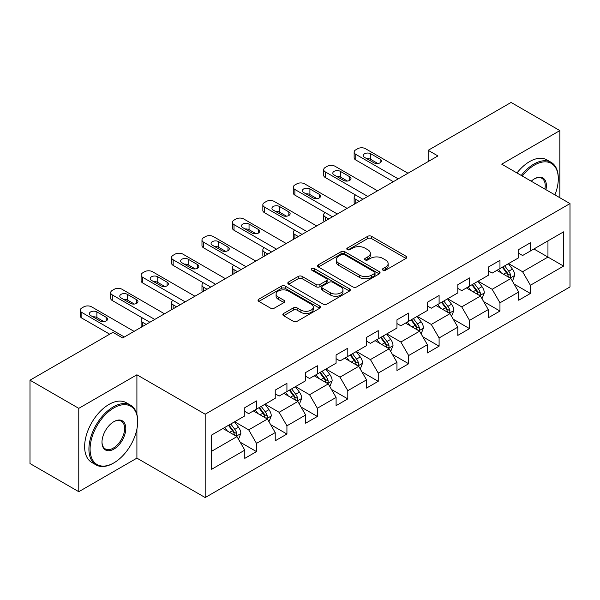 <?xml version="1.0" encoding="UTF-8"?>
<svg xmlns="http://www.w3.org/2000/svg" width="600" height="600" viewBox="0 0 600 600"><rect width="100%" height="100%" fill="white"/><g stroke="black" fill="none" stroke-linecap="round" stroke-linejoin="round"><path stroke-width="0.9" d="M382.965 270.188A1.897 1.095 0 0 0 385.65 270.188L405.99 258.435A2.708 1.56 0 0 0 406.785 257.332A2.708 1.56 0 0 0 405.99 256.23L371.528 236.325A2.708 1.56 0 0 0 367.695 236.325L347.347 248.07A1.897 1.095 0 0 0 346.793 248.85A1.897 1.095 0 0 0 347.347 249.623A1.897 1.095 0 0 0 350.032 249.623L352.665 248.1A8.663 5.002 0 0 1 364.92 248.1L367.793 249.757A8.663 5.002 0 0 1 370.327 253.298A8.663 5.002 0 0 1 367.793 256.837L365.16 258.353A1.897 1.095 0 0 0 364.605 259.132A1.897 1.095 0 0 0 365.16 259.905A1.897 1.095 0 0 0 367.837 259.905L370.47 258.382A8.663 5.002 0 0 1 382.725 258.382L385.597 260.04A8.663 5.002 0 0 1 388.14 263.58A8.663 5.002 0 0 1 385.597 267.12L382.965 268.635A1.897 1.095 0 0 0 382.41 269.407A1.897 1.095 0 0 0 382.965 270.188L382.965 268.635M283.627 313.493A2.708 1.56 0 0 0 282.84 314.603A2.708 1.56 0 0 0 283.627 315.705L293.303 321.293A2.708 1.56 0 0 0 297.127 321.293L319.725 308.243A2.708 1.56 0 0 0 320.52 307.14A2.708 1.56 0 0 0 319.725 306.03L285.255 286.132A2.708 1.56 0 0 0 281.43 286.132L258.832 299.175A2.708 1.56 0 0 0 258.038 300.285A2.708 1.56 0 0 0 258.832 301.388L270.517 308.13A2.708 1.56 0 0 0 274.343 308.13L284.017 302.55A2.708 1.56 0 0 0 284.805 301.447A2.708 1.56 0 0 0 284.017 300.337L278.22 296.993A7.245 4.185 0 0 1 276.097 294.038A7.245 4.185 0 0 1 280.575 290.175A7.245 4.185 0 0 1 288.465 291.082L311.16 304.178A7.245 4.185 0 0 1 313.282 307.14A7.245 4.185 0 0 1 308.805 311.002A7.245 4.185 0 0 1 300.915 310.095L297.127 307.913A2.708 1.56 0 0 0 293.303 307.913L283.627 313.493L283.627 315.705M136.905 374.79L78.773 408.353L30 380.19L30 463.545L78.773 491.7L136.905 458.138L205.185 497.558L205.185 414.21L136.905 374.79L136.905 414.353M559.852 197.73L559.852 130.597L501.72 164.167L570 203.587L205.185 414.21M559.852 130.597L511.088 102.442L428.175 150.308L428.175 161.572M30 380.19L112.913 332.325L122.663 337.957L437.925 155.94L428.175 150.308M352.853 286.905A2.708 1.56 0 0 0 356.685 286.905L379.282 273.862A2.708 1.56 0 0 0 380.07 272.752A2.708 1.56 0 0 0 379.282 271.65L344.812 251.752A2.708 1.56 0 0 0 340.98 251.752L318.39 264.795A2.708 1.56 0 0 0 317.595 265.897A2.708 1.56 0 0 0 318.39 267.007L352.853 286.905M312.54 270.593A1.897 1.095 0 0 1 314.46 270.862L314.46 268.612L349.5 288.84A2.708 1.56 0 0 1 350.295 289.95A2.708 1.56 0 0 1 349.5 291.053L326.91 304.095A2.708 1.56 0 0 1 323.077 304.095L288.608 284.197L288.608 281.985A2.708 1.56 0 0 0 287.82 283.095A2.708 1.56 0 0 0 288.608 284.197M288.608 281.985L298.282 276.405A2.708 1.56 0 0 1 302.108 276.405L316.087 284.475A2.708 1.56 0 0 0 319.92 284.475L326.332 280.77A2.708 1.56 0 0 0 327.127 279.668A2.708 1.56 0 0 0 326.332 278.558L311.782 270.157A1.897 1.095 0 0 1 311.228 269.385A1.897 1.095 0 0 1 312.397 268.373A1.897 1.095 0 0 1 314.46 268.612M205.185 497.558L570 286.935L570 203.587M240.202 442.2L256.493 451.605L256.493 443.377L275.228 432.57L275.228 440.79L286.928 434.033L286.928 425.812L305.655 414.998L305.655 423.217L317.362 416.46L317.362 408.24L336.09 397.425L336.09 405.653L347.798 398.895L347.798 390.668L366.525 379.86L366.525 388.08L378.233 381.322L378.233 373.095L396.96 362.288L396.96 370.507L408.66 363.75L408.66 355.53L427.395 344.715L427.395 352.935L439.095 346.178L439.095 337.957L457.822 327.142L457.822 335.37L469.53 328.612L469.53 320.385L488.257 309.577L488.257 317.798L499.965 311.04L499.965 302.812L518.692 292.005L518.692 300.225L530.4 293.468L530.4 285.248L563.565 266.1L563.565 231.855L547.957 240.87L547.957 257.085L563.565 266.1M256.493 451.605L244.792 458.362L244.792 450.143L211.627 469.29L211.627 435.045L244.792 415.897L244.792 407.678L256.493 400.92L256.493 409.14L275.228 398.325L275.228 390.105L286.928 383.347L286.928 391.567L305.655 380.76L305.655 372.532L317.362 365.775L317.362 374.002L336.09 363.188L336.09 354.968L347.798 348.202L347.798 356.43L366.525 345.615L366.525 337.395L378.233 330.638L378.233 338.858L396.96 328.043L396.96 319.822L408.66 313.065L408.66 321.285L427.395 310.478L427.395 302.25L439.095 295.493L439.095 303.72L457.822 292.905L457.822 284.685L469.53 277.92L469.53 286.147L488.257 275.332L488.257 267.112L499.965 260.355L499.965 268.575L518.692 257.76L518.692 249.54L530.4 242.782L530.4 251.002L563.565 231.855M253.373 410.94L267.42 419.055L248.692 429.862L234.645 421.755M244.792 411.39L248.692 413.647L256.493 409.14M248.692 429.862L256.493 443.377M267.42 419.055L275.228 432.57M283.808 393.375L297.855 401.482L279.127 412.298L265.08 404.183M275.228 393.825L279.127 396.075L286.928 391.567M279.127 412.298L286.928 425.812M297.855 401.482L305.655 414.998M314.243 375.803L328.29 383.91L309.562 394.725L295.515 386.618M305.655 376.252L309.562 378.502L317.362 374.002M309.562 394.725L317.362 408.24M328.29 383.91L336.09 397.425M344.678 358.23L358.718 366.337L339.99 377.153L325.942 369.045M336.09 358.68L339.99 360.938L347.798 356.43M339.99 377.153L347.798 390.668M358.718 366.337L366.525 379.86M375.105 340.657L389.153 348.772L370.425 359.58L356.377 351.472M366.525 341.108L370.425 343.365L378.233 338.858M370.425 359.58L378.233 373.095M389.153 348.772L396.96 362.288M405.54 323.093L419.588 331.2L400.86 342.015L386.812 333.9M396.96 323.543L400.86 325.793L408.66 321.285M400.86 342.015L408.66 355.53M419.588 331.2L427.395 344.715M435.975 305.52L450.022 313.627L431.295 324.442L417.248 316.335M427.395 305.97L431.295 308.22L439.095 303.72M431.295 324.442L439.095 337.957M450.022 313.627L457.822 327.142M466.41 287.947L480.457 296.055L461.73 306.87L447.683 298.763M457.822 288.397L461.73 290.655L469.53 286.147M461.73 306.87L469.53 320.385M480.457 296.055L488.257 309.577M496.845 270.375L510.885 278.49L492.158 289.298L478.118 281.19M488.257 270.825L492.158 273.082L499.965 268.575M492.158 289.298L499.965 302.812M510.885 278.49L518.692 292.005M533.91 248.978L547.957 257.085L522.592 271.733L508.545 263.618M518.692 253.26L522.592 255.51L530.4 251.002M522.592 271.733L530.4 285.248M78.773 408.353L78.773 491.7M211.627 451.268L236.985 436.62L222.938 428.513M236.985 436.62L244.792 450.143M514.11 284.062L530.4 293.468M483.675 301.635L499.965 311.04M453.24 319.207L469.53 328.612M422.805 336.772L439.095 346.178M392.37 354.345L408.66 363.75M361.942 371.918L378.233 381.322M331.507 389.49L347.798 398.895M301.072 407.055L317.362 416.46M270.638 424.627L286.928 434.033M136.905 458.138L136.905 429.075M383.722 270.45L385.597 269.37A8.663 5.002 0 0 0 388.14 265.83L388.14 263.58M370.327 253.298L370.327 255.548A8.663 5.002 0 0 1 367.793 259.087L365.918 260.168M405.99 256.23L405.99 258.435L371.528 238.583A2.708 1.56 0 0 0 367.695 238.583L348.105 249.885M379.245 273.885L344.812 254.002A2.708 1.56 0 0 0 340.98 254.002L318.42 267.03M374.49 273.532A1.897 1.095 0 0 0 375.045 272.752A1.897 1.095 0 0 0 374.49 271.98L344.235 254.513A1.897 1.095 0 0 0 341.558 254.513L338.782 256.118A8.663 5.002 0 0 0 336.24 259.657A8.663 5.002 0 0 0 338.782 263.19L359.46 275.13A8.663 5.002 0 0 0 371.715 275.13L374.49 273.532L374.49 275.782A1.897 1.095 0 0 0 375.045 275.01L375.045 272.752M336.24 259.657L336.24 261.907A8.663 5.002 0 0 0 338.782 265.447L338.782 263.19M374.49 275.782L371.715 277.388A8.663 5.002 0 0 1 359.46 277.388L338.782 265.447M288.645 284.22L298.282 278.655L298.282 276.405M327.127 279.668L327.127 281.918A2.708 1.56 0 0 1 326.332 283.02L319.92 286.725A2.708 1.56 0 0 1 316.087 286.725L302.108 278.655A2.708 1.56 0 0 0 298.282 278.655M314.46 270.862L349.47 291.075M330.593 292.845A7.245 4.185 0 0 0 338.49 293.752A7.245 4.185 0 0 0 342.96 289.89A7.245 4.185 0 0 0 340.837 286.935L332.843 282.315A2.708 1.56 0 0 0 329.017 282.315L322.597 286.02A2.708 1.56 0 0 0 321.803 287.13A2.708 1.56 0 0 0 322.597 288.233L330.593 292.845L330.593 295.103A7.245 4.185 0 0 0 338.49 296.01A7.245 4.185 0 0 0 342.96 292.147L342.96 289.89M321.803 287.13L321.803 289.38A2.708 1.56 0 0 0 322.597 290.483L322.597 288.233M330.593 295.103L322.597 290.483M313.282 307.14L313.282 309.39A7.245 4.185 0 0 1 308.805 313.252A7.245 4.185 0 0 1 300.915 312.345L297.127 310.163A2.708 1.56 0 0 0 293.303 310.163L283.665 315.728M276.097 294.038L276.097 296.288A7.245 4.185 0 0 0 278.22 299.25L278.22 296.993M283.98 302.572L278.22 299.25M319.688 308.265L285.255 288.382A2.708 1.56 0 0 0 281.43 288.382L258.87 301.41M512.43 281.16L514.748 275.31A7.312 4.223 -120 0 0 512.415 269.085L508.388 263.707M501.375 272.993L498.638 269.34M359.205 201.39L355.755 199.395L355.755 203.385M354.6 204.053A5.52 3.188 180 0 1 354.142 202.778L354.142 197.145A5.52 3.188 0 0 0 355.755 199.395M509.76 277.837L510.645 276.9L510.803 275.625A7.312 4.223 -120 0 0 508.71 271.222L504.683 265.853M502.853 266.91L507.322 272.873A3.728 2.152 60 0 1 507.998 274.005L510.803 275.625M502.342 267.202L506.37 272.58A7.312 4.223 60 0 1 508.463 276.975M355.567 195.007A5.52 3.188 0 0 0 354.142 197.145M398.228 178.86L355.755 154.343A5.52 3.188 -0 0 1 354.142 152.093A5.52 3.188 -0 0 1 355.755 149.835L357.705 148.71A5.52 3.188 -0 0 1 365.513 148.71L407.978 173.235M354.142 152.093L354.142 157.725A5.52 3.188 180 0 0 355.755 159.975L393.345 181.68M364.538 157.387A4.417 2.55 180 0 1 363.24 155.58A4.417 2.55 180 0 1 365.97 153.225A4.417 2.55 180 0 1 370.778 153.78L380.145 159.188A4.417 2.55 180 0 1 381.435 160.988A4.417 2.55 180 0 1 378.712 163.343A4.417 2.55 180 0 1 373.897 162.788L364.538 157.387M366.832 158.708A4.417 2.55 180 0 1 370.778 159.413L377.843 163.493M554.918 194.88A33.66 19.433 120 0 0 558.293 178.808A33.66 19.433 120 0 0 534.495 165.067A33.66 19.433 120 0 0 522.27 176.025M521.257 175.447A34.485 19.913 -60 0 1 533.91 164.055A34.485 19.913 -60 0 1 551.153 162.345A34.485 19.913 -60 0 1 558.293 178.132L558.293 178.808M531.24 181.208A16.83 9.72 -60 0 1 534.495 178.808L534.495 178.808A16.83 9.72 -60 0 1 545.94 189.697M516.967 172.965A34.485 19.913 -60 0 1 529.62 161.572A34.485 19.913 -60 0 1 546.862 159.87L551.153 162.345M544.875 189.083A16.005 9.24 120 0 0 541.912 178.35A16.005 9.24 120 0 0 534.195 178.98M113.302 463.207L113.887 462.87A33.66 19.433 120 0 0 137.685 421.643A33.66 19.433 120 0 0 113.887 407.903A33.66 19.433 120 0 0 90.09 449.123A33.66 19.433 120 0 0 113.887 462.87L113.302 463.207A34.485 19.913 -60 0 1 96.06 464.91A34.485 19.913 -60 0 1 90.773 437.28A34.485 19.913 -60 0 1 113.302 406.89A34.485 19.913 -60 0 1 130.545 405.18A34.485 19.913 -60 0 1 137.685 420.967L137.685 421.643M113.887 449.123A16.83 9.72 -60 0 1 101.985 442.252A16.83 9.72 -60 0 1 113.887 421.643L113.887 421.643A16.83 9.72 -60 0 1 125.79 428.513A16.83 9.72 -60 0 1 113.887 449.123M101.993 441.908A16.005 9.24 120 0 0 105.3 448.905A16.005 9.24 120 0 0 113.302 448.11A16.005 9.24 120 0 0 123.757 434.01A16.005 9.24 120 0 0 121.305 421.185A16.005 9.24 120 0 0 113.587 421.815M96.06 464.91L91.77 462.435A34.485 19.913 -60 0 1 86.483 434.798A34.485 19.913 -60 0 1 109.012 404.408A34.485 19.913 -60 0 1 126.255 402.705L130.545 405.18M481.995 298.725L484.32 292.882A7.312 4.223 -120 0 0 481.987 286.657L477.96 281.28M470.94 290.565L468.202 286.913M328.778 218.962L325.32 216.968L325.32 220.958M324.165 221.618A5.52 3.188 180 0 1 323.707 220.35L323.707 214.718A5.52 3.188 0 0 0 325.32 216.968M479.325 295.403L480.21 294.465L480.368 293.19A7.312 4.223 -120 0 0 478.275 288.795L474.248 283.418M472.418 284.475L476.888 290.438A3.728 2.152 60 0 1 477.562 291.57L480.368 293.19M471.908 284.775L475.935 290.145A7.312 4.223 60 0 1 478.028 294.548M325.132 212.58A5.52 3.188 0 0 0 323.707 214.718M451.56 316.298L453.885 310.455A7.312 4.223 -120 0 0 451.553 304.23L447.525 298.853M440.505 308.138L437.768 304.485M298.343 236.535L294.885 234.54L294.885 238.522M293.73 239.19A5.52 3.188 180 0 1 293.272 237.915L293.272 232.282A5.52 3.188 0 0 0 294.885 234.54M448.89 312.975L449.775 312.038L449.94 310.763A7.312 4.223 -120 0 0 447.847 306.368L443.82 300.99M441.982 302.048L446.452 308.01A3.728 2.152 60 0 1 447.127 309.142L449.94 310.763M441.472 302.34L445.5 307.718A7.312 4.223 60 0 1 447.592 312.112M294.697 230.145A5.52 3.188 0 0 0 293.272 232.282M367.793 196.433L325.32 171.915A5.52 3.188 -0 0 1 323.707 169.665A5.52 3.188 -0 0 1 325.32 167.407L327.27 166.282A5.52 3.188 -0 0 1 335.077 166.282L377.55 190.8M323.707 169.665L323.707 175.29A5.52 3.188 180 0 0 325.32 177.547L362.918 199.252M334.103 174.953A4.417 2.55 180 0 1 332.805 173.153A4.417 2.55 180 0 1 335.535 170.797A4.417 2.55 180 0 1 340.343 171.352L349.71 176.76A4.417 2.55 180 0 1 351 178.56A4.417 2.55 180 0 1 348.278 180.915A4.417 2.55 180 0 1 343.462 180.36L334.103 174.953M336.397 176.28A4.417 2.55 180 0 1 340.343 176.985L347.415 181.065M337.358 214.005L294.885 189.488A5.52 3.188 -0 0 1 293.272 187.23A5.52 3.188 -0 0 1 294.885 184.98L296.843 183.855A5.52 3.188 -0 0 1 304.642 183.855L347.115 208.373M293.272 187.23L293.272 192.862A5.52 3.188 180 0 0 294.885 195.12L332.483 216.817M303.668 192.525A4.417 2.55 180 0 1 302.377 190.725A4.417 2.55 180 0 1 305.1 188.37A4.417 2.55 180 0 1 309.907 188.925L319.275 194.325A4.417 2.55 180 0 1 320.565 196.132A4.417 2.55 180 0 1 317.843 198.487A4.417 2.55 180 0 1 313.035 197.933L303.668 192.525M305.962 193.853A4.417 2.55 180 0 1 309.907 194.55L316.98 198.638M421.132 333.87L423.45 328.02A7.312 4.223 -120 0 0 421.118 321.795L417.09 316.425M410.07 325.702L407.332 322.05M267.907 254.1L264.457 252.112L264.457 256.095M263.303 256.763A5.52 3.188 180 0 1 262.837 255.487L262.837 249.855A5.52 3.188 0 0 0 264.457 252.112M418.455 330.548L419.34 329.61L419.505 328.335A7.312 4.223 -120 0 0 417.412 323.94L413.385 318.562M411.555 319.62L416.018 325.582A3.728 2.152 60 0 1 416.692 326.715L419.505 328.335M411.045 319.913L415.072 325.29A7.312 4.223 60 0 1 417.165 329.685M264.263 247.718A5.52 3.188 0 0 0 262.837 249.855M390.697 351.442L393.015 345.593A7.312 4.223 -120 0 0 390.683 339.368L386.655 333.99M379.635 343.275L376.905 339.623M237.472 271.673L234.022 269.678L234.022 273.668M232.868 274.335A5.52 3.188 180 0 1 232.403 273.06L232.403 267.428A5.52 3.188 0 0 0 234.022 269.678M388.02 348.12L388.912 347.183L389.07 345.907A7.312 4.223 -120 0 0 386.978 341.505L382.95 336.135M381.12 337.192L385.582 343.155A3.728 2.152 60 0 1 386.265 344.288L389.07 345.907M380.61 337.485L384.638 342.862A7.312 4.223 60 0 1 386.73 347.257M233.835 265.29A5.52 3.188 0 0 0 232.403 267.428M360.263 369.007L362.58 363.165A7.312 4.223 -120 0 0 360.248 356.94L356.22 351.562M349.207 360.847L346.47 357.195M207.038 289.245L203.587 287.25L203.587 291.24M202.433 291.9A5.52 3.188 180 0 1 201.975 290.632L201.975 285A5.52 3.188 0 0 0 203.587 287.25M357.593 365.685L358.478 364.748L358.635 363.472A7.312 4.223 -120 0 0 356.543 359.077L352.515 353.7M350.685 354.757L355.155 360.72A3.728 2.152 60 0 1 355.83 361.853L358.635 363.472M350.175 355.058L354.202 360.428A7.312 4.223 60 0 1 356.295 364.83M203.4 282.862A5.52 3.188 0 0 0 201.975 285M306.923 231.577L264.457 207.053A5.52 3.188 -0 0 1 262.837 204.803A5.52 3.188 -0 0 1 264.457 202.553L266.407 201.428A5.52 3.188 -0 0 1 274.207 201.428L316.68 225.945M262.837 204.803L262.837 210.435A5.52 3.188 180 0 0 264.457 212.685L302.048 234.39M273.233 210.097A4.417 2.55 180 0 1 271.942 208.298A4.417 2.55 180 0 1 274.665 205.942A4.417 2.55 180 0 1 279.48 206.49L288.84 211.897A4.417 2.55 180 0 1 290.138 213.697A4.417 2.55 180 0 1 287.407 216.053A4.417 2.55 180 0 1 282.6 215.505L273.233 210.097M275.528 211.425A4.417 2.55 180 0 1 279.48 212.123L286.545 216.202M276.495 249.142L234.022 224.625A5.52 3.188 -0 0 1 232.403 222.375A5.52 3.188 -0 0 1 234.022 220.118L235.972 218.993A5.52 3.188 -0 0 1 243.772 218.993L286.245 243.517M232.403 222.375L232.403 228.007A5.52 3.188 180 0 0 234.022 230.257L271.612 251.962M242.798 227.67A4.417 2.55 180 0 1 241.507 225.862A4.417 2.55 180 0 1 244.23 223.507A4.417 2.55 180 0 1 249.045 224.062L258.405 229.47A4.417 2.55 180 0 1 259.702 231.27A4.417 2.55 180 0 1 256.972 233.625A4.417 2.55 180 0 1 252.165 233.07L242.798 227.67M245.1 228.99A4.417 2.55 180 0 1 249.045 229.695L256.11 233.775M246.06 266.715L203.587 242.197A5.52 3.188 -0 0 1 201.975 239.947A5.52 3.188 -0 0 1 203.587 237.69L205.538 236.565A5.52 3.188 -0 0 1 213.345 236.565L255.81 261.082M201.975 239.947L201.975 245.572A5.52 3.188 180 0 0 203.587 247.83L241.178 269.535M212.37 245.235A4.417 2.55 180 0 1 211.072 243.435A4.417 2.55 180 0 1 213.803 241.08A4.417 2.55 180 0 1 218.61 241.635L227.978 247.042A4.417 2.55 180 0 1 229.267 248.843A4.417 2.55 180 0 1 226.545 251.197A4.417 2.55 180 0 1 221.73 250.642L212.37 245.235M214.665 246.562A4.417 2.55 180 0 1 218.61 247.267L225.675 251.347M329.827 386.58L332.153 380.737A7.312 4.223 -120 0 0 329.82 374.513L325.793 369.135M318.772 378.42L316.035 374.767M176.61 306.817L173.153 304.822L173.153 308.805M171.998 309.472A5.52 3.188 180 0 1 171.54 308.197L171.54 302.565A5.52 3.188 0 0 0 173.153 304.822M327.157 383.257L328.043 382.32L328.2 381.045A7.312 4.223 -120 0 0 326.108 376.65L322.08 371.272M320.25 372.33L324.72 378.293A3.728 2.152 60 0 1 325.395 379.425L328.2 381.045M319.74 372.623L323.767 378A7.312 4.223 60 0 1 325.86 382.395M172.965 300.428A5.52 3.188 0 0 0 171.54 302.565M215.625 284.288L173.153 259.77A5.52 3.188 -0 0 1 171.54 257.513A5.52 3.188 -0 0 1 173.153 255.263L175.102 254.138A5.52 3.188 -0 0 1 182.91 254.138L225.382 278.655M171.54 257.513L171.54 263.145A5.52 3.188 180 0 0 173.153 265.403L210.75 287.1M181.935 262.808A4.417 2.55 180 0 1 180.637 261.007A4.417 2.55 180 0 1 183.368 258.653A4.417 2.55 180 0 1 188.175 259.207L197.542 264.608A4.417 2.55 180 0 1 198.833 266.415A4.417 2.55 180 0 1 196.11 268.77A4.417 2.55 180 0 1 191.295 268.215L181.935 262.808M184.23 264.135A4.417 2.55 180 0 1 188.175 264.832L195.248 268.92M299.392 404.153L301.718 398.303A7.312 4.223 -120 0 0 299.385 392.077L295.358 386.707M288.337 395.985L285.6 392.332M146.175 324.382L142.718 322.395L142.718 326.377M141.562 327.045A5.52 3.188 180 0 1 141.105 325.77L141.105 320.138A5.52 3.188 0 0 0 142.718 322.395M296.722 400.83L297.608 399.893L297.772 398.618A7.312 4.223 -120 0 0 295.673 394.222L291.653 388.845M289.815 389.903L294.285 395.865A3.728 2.152 60 0 1 294.96 396.998L297.772 398.618M289.305 390.195L293.332 395.572A7.312 4.223 60 0 1 295.425 399.967M142.53 318A5.52 3.188 0 0 0 141.105 320.138M185.19 301.86L142.718 277.335A5.52 3.188 -0 0 1 141.105 275.085A5.52 3.188 -0 0 1 142.718 272.835L144.675 271.71A5.52 3.188 -0 0 1 152.475 271.71L194.947 296.228M141.105 275.085L141.105 280.718A5.52 3.188 180 0 0 142.718 282.968L180.315 304.673M151.5 280.38A4.417 2.55 180 0 1 150.21 278.58A4.417 2.55 180 0 1 152.933 276.225A4.417 2.55 180 0 1 157.74 276.772L167.108 282.18A4.417 2.55 180 0 1 168.398 283.98A4.417 2.55 180 0 1 165.675 286.335A4.417 2.55 180 0 1 160.868 285.788L151.5 280.38M153.795 281.707A4.417 2.55 180 0 1 157.74 282.405L164.812 286.485M268.965 421.725L271.282 415.875A7.312 4.223 -120 0 0 268.95 409.65L264.923 404.272M257.903 413.558L255.165 409.905M266.288 418.403L267.173 417.465L267.337 416.19A7.312 4.223 -120 0 0 265.245 411.787L261.218 406.418M259.388 407.475L263.85 413.438A3.728 2.152 60 0 1 264.525 414.57L267.337 416.19M258.877 407.768L262.905 413.145A7.312 4.223 60 0 1 264.998 417.54M154.755 319.425L112.29 294.907A5.52 3.188 -0 0 1 110.67 292.657A5.52 3.188 -0 0 1 112.29 290.4L114.24 289.275A5.52 3.188 -0 0 1 122.04 289.275L164.512 313.8M110.67 292.657L110.67 298.29A5.52 3.188 180 0 0 112.29 300.54L149.88 322.245M121.065 297.952A4.417 2.55 180 0 1 119.775 296.145A4.417 2.55 180 0 1 122.498 293.79A4.417 2.55 180 0 1 127.312 294.345L136.672 299.752A4.417 2.55 180 0 1 137.97 301.553A4.417 2.55 180 0 1 135.24 303.907A4.417 2.55 180 0 1 130.433 303.353L121.065 297.952M123.36 299.272A4.417 2.55 180 0 1 127.312 299.978L134.377 304.058M238.53 439.29L240.847 433.447A7.312 4.223 -120 0 0 238.515 427.222L234.487 421.845M227.468 431.13L224.737 427.478M235.853 435.967L236.745 435.037L236.903 433.755A7.312 4.223 -120 0 0 234.81 429.36L230.782 423.982M228.952 425.04L233.415 431.002A3.728 2.152 60 0 1 234.097 432.135L236.903 433.755M228.442 425.34L232.47 430.71A7.312 4.223 60 0 1 234.562 435.112M124.328 336.998L81.855 312.48A5.52 3.188 -0 0 1 80.235 310.23A5.52 3.188 -0 0 1 81.855 307.972L83.805 306.847A5.52 3.188 -0 0 1 91.605 306.847L134.078 331.365M80.235 310.23L80.235 315.855A5.52 3.188 180 0 0 81.855 318.112L109.695 334.185M90.63 315.517A4.417 2.55 180 0 1 89.34 313.718A4.417 2.55 180 0 1 92.062 311.362A4.417 2.55 180 0 1 96.877 311.918L106.238 317.325A4.417 2.55 180 0 1 107.535 319.125A4.417 2.55 180 0 1 104.805 321.48A4.417 2.55 180 0 1 99.998 320.925L90.63 315.517M92.933 316.845A4.417 2.55 180 0 1 96.877 317.55L103.942 321.63M385.597 269.37L385.597 267.12M365.16 259.905L365.16 258.353M367.793 259.087L367.793 256.837M347.347 249.623L347.347 248.07M367.695 238.583L367.695 236.325M371.528 238.583L371.528 236.325M318.39 267.007L318.39 264.795M340.98 254.002L340.98 251.752M344.812 254.002L344.812 251.752M379.282 273.862L379.282 271.65M359.46 277.388L359.46 275.13M371.715 277.388L371.715 275.13M302.108 278.655L302.108 276.405M316.087 286.725L316.087 284.475M319.92 286.725L319.92 284.475M326.332 283.02L326.332 280.77M349.5 291.053L349.5 288.84M293.303 310.163L293.303 307.913M297.127 310.163L297.127 307.913M300.915 312.345L300.915 310.095M284.017 302.55L284.017 300.337M258.832 301.388L258.832 299.175M281.43 288.382L281.43 286.132M285.255 288.382L285.255 286.132M319.725 308.243L319.725 306.03M510.165 278.07L514.702 275.452M508.71 271.222L512.415 269.085M503.513 274.23L506.37 272.58M355.755 159.975L355.755 154.343M370.778 153.78L370.778 159.413M380.145 159.188L380.145 162.788M479.73 295.642L484.268 293.025M478.275 288.795L481.987 286.657M473.077 291.795L475.935 290.145M449.303 313.215L453.832 310.59M447.847 306.368L451.553 304.23M442.643 309.368L445.5 307.718M325.32 177.547L325.32 171.915M340.343 171.352L340.343 176.985M349.71 176.76L349.71 180.36M294.885 195.12L294.885 189.488M309.907 188.925L309.907 194.55M319.275 194.325L319.275 197.933M418.868 330.78L423.405 328.163M417.412 323.94L421.118 321.795M412.207 326.94L415.072 325.29M388.433 348.353L392.97 345.735M386.978 341.505L390.683 339.368M381.78 344.513L384.638 342.862M357.998 365.925L362.535 363.308M356.543 359.077L360.248 356.94M351.345 362.077L354.202 360.428M264.457 212.685L264.457 207.053M279.48 206.49L279.48 212.123M288.84 211.897L288.84 215.505M234.022 230.257L234.022 224.625M249.045 224.062L249.045 229.695M258.405 229.47L258.405 233.07M203.587 247.83L203.587 242.197M218.61 241.635L218.61 247.267M227.978 247.042L227.978 250.642M327.562 383.498L332.1 380.873M326.108 376.65L329.82 374.513M320.91 379.65L323.767 378M173.153 265.403L173.153 259.77M188.175 259.207L188.175 264.832M197.542 264.608L197.542 268.215M297.135 401.062L301.665 398.445M295.673 394.222L299.385 392.077M290.475 397.222L293.332 395.572M142.718 282.968L142.718 277.335M157.74 276.772L157.74 282.405M167.108 282.18L167.108 285.788M266.7 418.635L271.237 416.018M265.245 411.787L268.95 409.65M260.04 414.795L262.905 413.145M112.29 300.54L112.29 294.907M127.312 294.345L127.312 299.978M136.672 299.752L136.672 303.353M236.265 436.207L240.803 433.59M234.81 429.36L238.515 427.222M229.605 432.36L232.47 430.71M81.855 318.112L81.855 312.48M96.877 311.918L96.877 317.55M106.238 317.325L106.238 320.925"/></g></svg>
